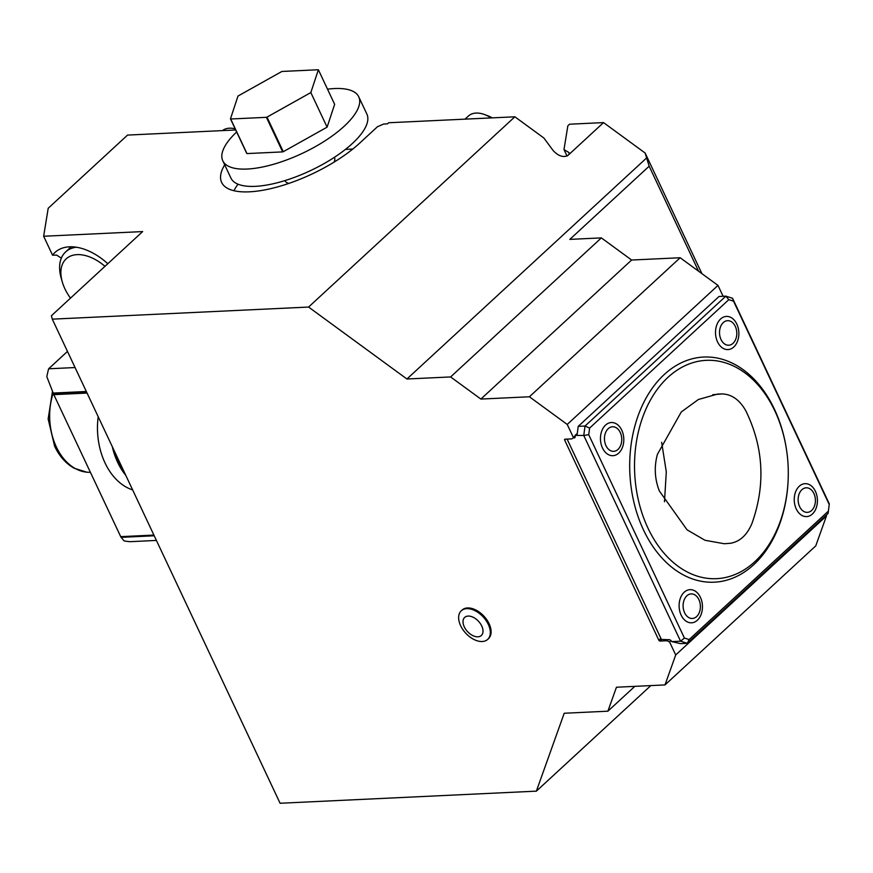 <?xml version="1.0" encoding="UTF-8"?>
<svg xmlns="http://www.w3.org/2000/svg" width="873" height="873" viewBox="0 0 873 873"><rect width="100%" height="100%" fill="white"/><g stroke="black" fill="none" stroke-linecap="round" stroke-linejoin="round"><path stroke-width="1.31" d="M661.647 442.295L666.295 471.878L664.473 501.768M745.858 410.888C739.78 400.041 731.956 394.389 722.364 393.919L717.551 394.083L698.411 399.485L681.289 411.947L657.413 454.353C654.03 466.815 654.685 479.026 659.366 490.997L687.062 529.846L705.035 540.289L724.284 543.737L730.352 543.29C739.835 541.675 747.015 535.116 751.882 523.625C765.686 485.093 763.679 447.522 745.858 410.888M310.832 92.571L267.007 117.113A51.267 18.519 154.8 0 1 266.396 117.32L230.69 119.001A51.267 18.519 154.8 0 1 230.461 118.837L237.991 96.052L281.881 71.466L318.372 69.742L310.832 92.571L327.102 127.152L283.278 151.695A51.267 18.519 154.8 0 1 282.666 151.891L266.396 117.32M70.484 298.14A38.936 23.866 47.3 0 1 62.299 281.968A38.936 23.866 47.3 0 1 71.313 255.756A38.936 23.866 47.3 0 1 104.978 266.33M230.69 119.001L246.961 153.583A51.267 18.519 154.8 0 1 246.732 153.419L230.461 118.837M282.666 151.891L246.961 153.583M267.007 117.113L283.278 151.695M318.372 69.742L334.643 104.323L327.102 127.152M62.299 281.968L61.23 278.258A44.392 27.216 47.3 0 1 65.639 251.915A44.392 27.216 47.3 0 1 76.431 247.223M754.796 561.71A109.289 76.802 -92.7 0 1 716.569 578.668A109.289 76.802 -92.7 0 1 634.693 473.122A109.289 76.802 -92.7 0 1 706.257 360.342A109.289 76.802 -92.7 0 1 784.063 437.286A109.289 76.802 -92.7 0 1 754.796 561.71M733.036 343.329A12.298 8.643 -92.7 0 1 719.538 333.464A12.298 8.643 -92.7 0 1 731.901 322.061A12.298 8.643 -92.7 0 1 733.036 343.329M686.865 595.812A12.298 8.643 -92.7 0 1 698.891 599.598A12.298 8.643 -92.7 0 1 696.632 616.556A12.298 8.643 -92.7 0 1 684.607 612.77A12.298 8.643 -92.7 0 1 686.865 595.812M605.96 445.645A12.298 8.643 -92.7 0 1 608.219 428.687A12.298 8.643 -92.7 0 1 620.245 432.473A12.298 8.643 -92.7 0 1 617.986 449.431A12.298 8.643 -92.7 0 1 605.96 445.645M799.635 506.667A12.298 8.643 -92.7 0 1 801.894 489.709A12.298 8.643 -92.7 0 1 813.909 493.496A12.298 8.643 -92.7 0 1 811.65 510.454A12.298 8.643 -92.7 0 1 799.635 506.667M327.506 89.166A75.133 27.139 154.8 0 1 358.748 96.816A75.133 27.139 154.8 0 1 325.443 140.564A75.133 27.139 154.8 0 1 247.124 169.046A75.133 27.139 154.8 0 1 222.79 160.785A75.133 27.139 154.8 0 1 236.648 131.998M97.634 422.554A60.106 42.242 87.3 0 0 97.623 422.652A60.106 42.242 87.3 0 0 98.507 441.301A60.106 42.242 87.3 0 0 98.529 441.411M829.23 504.518L828.095 513.422L829.23 504.518L733.538 301.163L728.813 299.679L725.856 296.154L719.057 296.471L578.221 426.362L577.031 435.311L575.089 435.409L577.293 433.379M728.813 299.679L589.624 428.054L585.019 426.046L725.856 296.154L732.534 298.26L829.35 503.994M733.778 347.007A16.598 11.665 87.3 0 0 736.834 324.101A16.598 11.665 87.3 0 0 720.596 318.994A16.598 11.665 87.3 0 0 717.541 341.889A16.598 11.665 87.3 0 0 733.778 347.007M700.419 597.339A16.598 11.665 87.3 0 0 680.253 598.551A16.598 11.665 87.3 0 0 691.667 622.809A16.598 11.665 87.3 0 0 700.419 597.339M621.772 430.214A16.598 11.665 87.3 0 0 601.606 431.426A16.598 11.665 87.3 0 0 613.021 455.684A16.598 11.665 87.3 0 0 621.772 430.214M815.404 491.292A16.489 11.589 87.3 0 0 795.379 492.492A16.489 11.589 87.3 0 0 806.707 516.587A16.489 11.589 87.3 0 0 815.404 491.292M828.095 513.422L687.258 643.303L689.146 639.549L828.346 511.174M358.748 96.816L366.889 114.101A75.133 27.139 154.8 0 1 333.584 157.849A75.133 27.139 154.8 0 1 255.265 186.342A75.133 27.139 154.8 0 1 230.919 178.081L222.79 160.785M53.209 393.123A54.639 38.401 87.3 0 0 56.363 446.976A54.639 38.401 87.3 0 0 86.864 472.195A54.639 38.401 87.3 0 0 90.356 472.293M98.202 416.705A61.47 43.203 87.3 0 0 97.645 422.445A61.47 43.203 87.3 0 0 98.54 441.52A61.47 43.203 87.3 0 0 132.641 489.895M733.538 301.163L732.534 298.26M578.221 426.362L585.019 426.046L583.764 435.463L588.729 434.71L684.421 638.065L689.146 639.549M589.624 428.054L588.729 434.71M567.112 439.097L661.396 639.462L668.947 639.691A2.728 1.67 47.3 0 1 671.828 641.611L680.46 643.63L687.258 643.303L680.58 641.208L684.421 638.065M112.257 446.583A61.47 43.203 87.3 0 0 125.821 475.425M671.828 641.611L680.58 641.208L583.764 435.463L575.089 435.409M567.046 156.071L563.98 149.556L567.854 125.788L569.556 124.206L603.538 122.602L645.147 153.037L649.163 166.208L569.818 239.388L601.366 237.893L631.626 260.034L680.165 257.742L717.988 285.406L567.232 424.442L573.343 437.438L575.023 435.9A2.728 1.67 47.3 0 1 574.805 437.689A2.728 1.67 47.3 0 1 574.03 437.984L572.928 438.039M477.891 636.81A12.298 7.541 47.3 0 1 463.006 621.609A12.298 7.541 47.3 0 1 478.142 620.899A12.298 7.541 47.3 0 1 477.891 636.81M288.876 183.395A27.325 9.865 154.8 0 1 285.034 180.776L284.947 180.591M334.392 157.326L334.468 157.511A27.325 9.865 154.8 0 1 334.043 162.149M222.419 130.612A27.325 16.74 47.3 0 1 229.435 128.2A27.325 16.74 47.3 0 1 235.153 128.822M121.14 537.342L124.097 540.9A126.356 88.806 87.3 0 0 129.99 541.686L156.42 540.431M67.472 351.415L48.637 368.788A126.356 88.806 87.3 0 0 46.815 376.678L53.82 394.64L121.041 537.342L154.226 535.782M120.856 536.95L154.041 535.389M153.899 535.084L120.638 536.655M87.071 393.068L53.82 394.64M86.613 392.097L53.428 393.658M86.427 391.704L53.242 393.265M53.188 393.057L86.329 391.497M114.461 451.265A61.47 43.203 87.3 0 0 118.608 462.254A61.47 43.203 87.3 0 0 124.184 471.922M482.212 641.513A19.468 11.927 47.3 0 1 460.649 625.734A19.468 11.927 47.3 0 1 461.282 610.773A19.468 11.927 47.3 0 1 483.249 616.993A19.468 11.927 47.3 0 1 487.68 639.396A19.468 11.927 47.3 0 1 482.212 641.513M233.975 190.718A85.379 30.839 154.8 0 1 238.002 184.17M345.435 149.403L352.779 149.054M75.067 367.544L48.637 368.788M826.131 515.223L826.469 515.932L675.702 654.968L664.997 684.923L616.458 687.226L607.892 711.189L564.209 713.252L536.371 791.145L280.091 803.258L52.293 319.158L51.409 315.731L142.659 231.574L43.65 236.256L52.555 255.189A51.223 31.395 47.3 0 1 55.064 252.384A51.223 31.395 47.3 0 1 107.805 263.711M52.555 255.189L56.701 255.134L61.35 258.135M717.988 285.406L723.106 296.285M664.997 684.923L815.753 545.887L826.469 515.932M649.163 166.208L698.564 271.197M563.98 149.556L568.738 152.415L569.229 153.462M487.68 639.396L488.454 638.687A19.468 11.927 -132.7 0 0 484.024 616.283A19.468 11.927 -132.7 0 0 462.057 610.063L461.282 610.773M631.626 260.034L480.87 399.07L450.61 376.94L406.927 379.002L308.573 307.056L52.293 319.158M601.366 237.893L450.61 376.94M680.165 257.742L529.409 396.779L480.87 399.07M567.232 424.442L529.409 396.779M575.067 436.064L573.343 437.438M572.033 438.868L564.995 439.195A1.026 0.633 47.3 0 0 564.667 440.09L658.853 640.236L660.883 638.359M671.042 640.64L669.591 641.971L667.027 640.738L659.988 641.066A1.026 0.633 47.3 0 1 658.853 640.236M667.027 640.738L668.118 639.734M669.591 641.971L675.702 654.968M634.824 686.353L607.892 711.189M465.047 119.154L468.408 116.044A27.325 16.74 47.3 0 1 484.788 114.647L488.247 115.956A22.087 13.532 47.3 0 1 492.208 117.866M603.538 122.602L567.832 155.536A6.831 2.466 -25.2 0 0 569.152 152.851A6.831 2.466 -25.2 0 0 568.738 152.415M646.948 157.631L406.927 379.002M567.832 155.536C563.303 157.697 558.447 156.081 553.253 150.691L543.879 138.01L514.874 116.796L388.671 122.755L387.481 123.857L383.596 124.042L377.431 126.76L359.578 143.227A85.379 30.839 154.8 0 1 278.88 186.538A85.379 30.839 154.8 0 1 221.655 182.446A85.379 30.839 154.8 0 1 224.688 164.822M43.65 236.256L48.201 208.265L127.545 135.086L235.699 129.979M645.147 153.037L701.892 273.631M484.788 114.647A27.325 16.74 47.3 0 1 491.161 117.92M514.874 116.796L308.573 307.056M650.822 685.6L536.371 791.145M722.364 393.919L712.783 394.705M787.981 483.14A112.704 79.203 -92.7 0 1 753.726 564.7A112.704 79.203 -92.7 0 1 638.403 517.525A112.704 79.203 -92.7 0 1 682.02 362.459A112.704 79.203 -92.7 0 1 786.355 448.7M575.154 436.947L574.03 437.984M565.682 439.163L564.667 440.09M659.988 641.066L661.581 639.593M65.639 251.915L71.204 246.786M86.864 472.195L74.172 468.234C65.857 463.541 59.342 456.208 54.617 446.223L48.146 418.942L52.5 391.322"/></g></svg>
